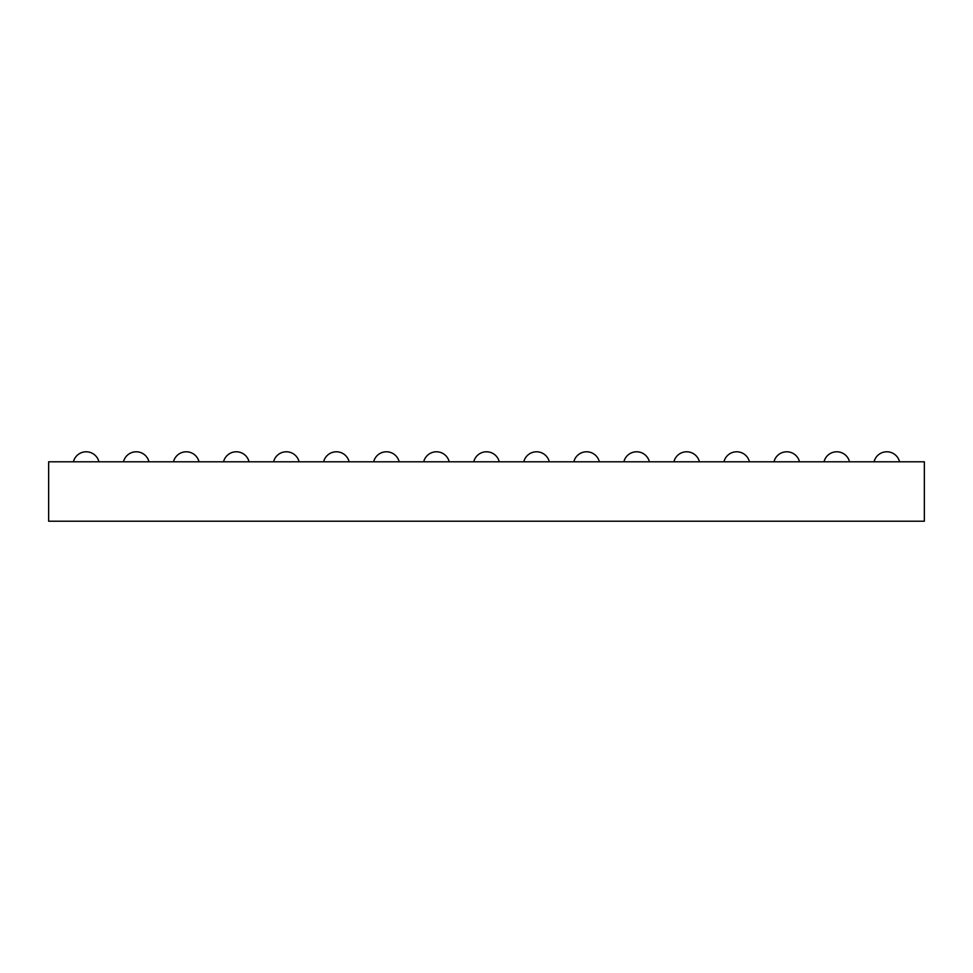 <?xml version="1.0" encoding="UTF-8"?>
<svg xmlns="http://www.w3.org/2000/svg" width="973" height="973" viewBox="0 0 973 973"><rect width="100%" height="100%" fill="white"/><g stroke="black" fill="none" stroke-linecap="round" stroke-linejoin="round"><path stroke-width="1.46" d="M48.65 461.798L48.65 521.212L924.35 521.212L924.35 461.798L48.65 461.798M98.942 461.798A13.136 13.136 0 0 0 73.425 461.798M148.978 461.798A13.136 13.136 0 0 0 123.462 461.798M199.015 461.798A13.136 13.136 0 0 0 173.498 461.798M249.064 461.798A13.136 13.136 0 0 0 223.547 461.798M299.1 461.798A13.136 13.136 0 0 0 273.583 461.798M549.295 461.798A13.136 13.136 0 0 0 523.778 461.798M499.258 461.798A13.136 13.136 0 0 0 473.742 461.798M399.173 461.798A13.136 13.136 0 0 0 373.656 461.798M449.222 461.798A13.136 13.136 0 0 0 423.705 461.798M349.137 461.798A13.136 13.136 0 0 0 323.62 461.798M899.575 461.798A13.136 13.136 0 0 0 874.058 461.798M849.538 461.798A13.136 13.136 0 0 0 824.022 461.798M799.502 461.798A13.136 13.136 0 0 0 773.985 461.798M649.38 461.798A13.136 13.136 0 0 0 623.863 461.798M749.453 461.798A13.136 13.136 0 0 0 723.936 461.798M699.417 461.798A13.136 13.136 0 0 0 673.9 461.798M599.344 461.798A13.136 13.136 0 0 0 573.827 461.798"/></g></svg>
